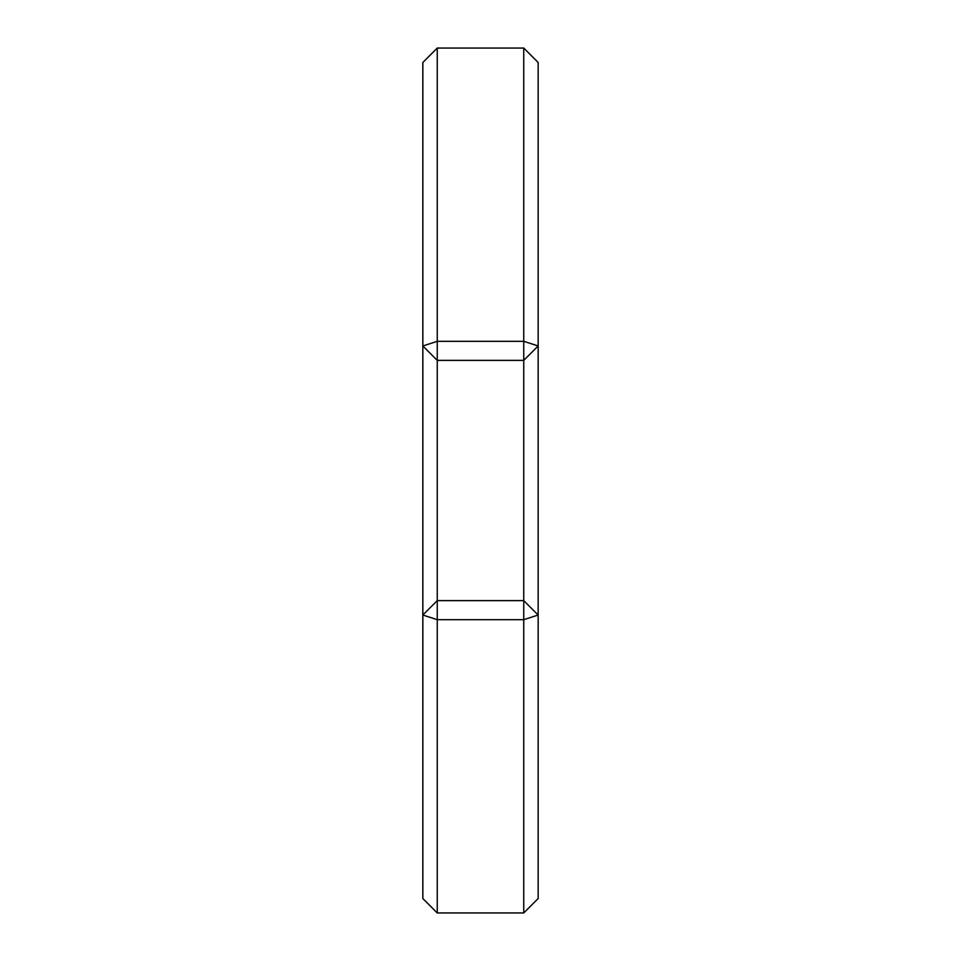 <?xml version="1.0" encoding="UTF-8"?>
<svg xmlns="http://www.w3.org/2000/svg" width="961" height="961" viewBox="0 0 961 961"><rect width="100%" height="100%" fill="white"/><g stroke="black" fill="none" stroke-linecap="round" stroke-linejoin="round"><path stroke-width="1.44" d="M523.745 48.05L538.16 62.465L538.16 615.04L523.745 619.677L523.745 600.625L437.255 600.625L437.255 48.05L523.745 48.05L523.745 341.323L437.255 341.323L422.84 345.96L437.255 360.375L523.745 360.375L523.745 341.323L538.16 345.96L523.745 360.375L523.745 600.625L538.16 615.04L538.16 898.535L523.745 912.95L523.745 619.677L437.255 619.677L437.255 912.95L523.745 912.95M437.255 912.95L422.84 898.535L422.84 615.04L437.255 600.625L437.255 619.677L422.84 615.04L422.84 62.465L437.255 48.05"/></g></svg>
